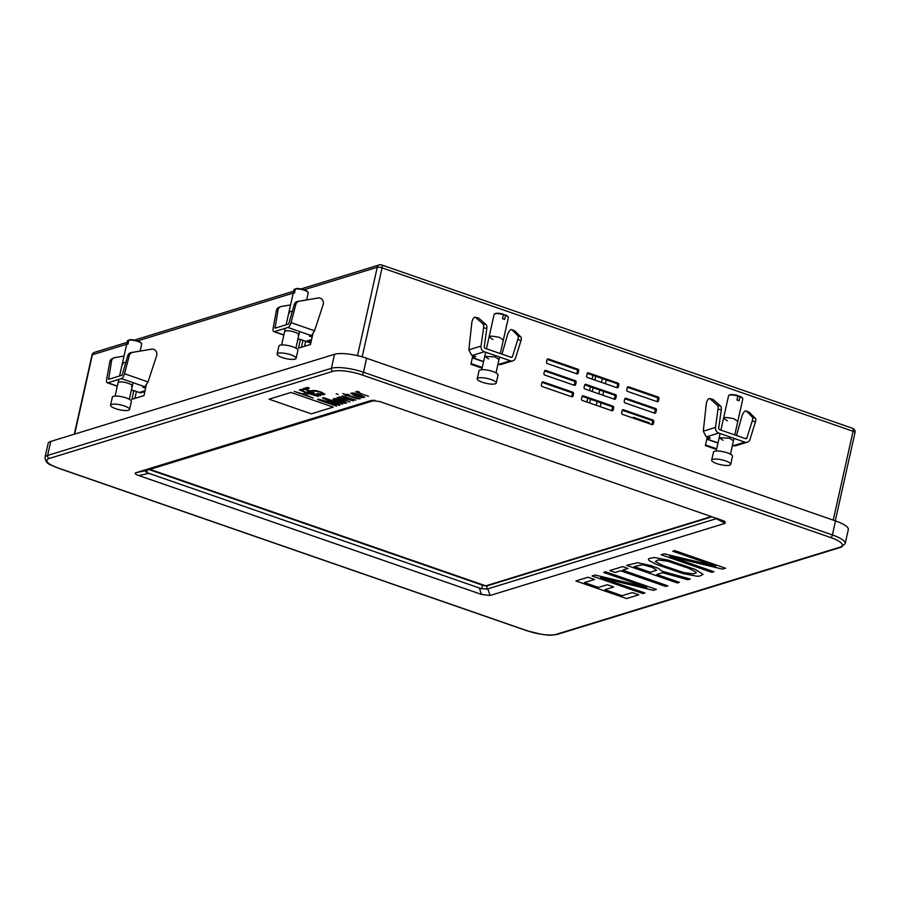 <?xml version="1.0" encoding="UTF-8"?>
<svg xmlns="http://www.w3.org/2000/svg" width="900" height="900" viewBox="0 0 900 900"><rect width="100%" height="100%" fill="white"/><g stroke="black" fill="none" stroke-linecap="round" stroke-linejoin="round"><path stroke-width="1.35" d="M302.94 340.335L301.399 347.254M300.409 339.457L298.463 348.165L310.511 344.464L312.817 334.17M543.206 381.938A1.215 1.069 72.9 0 0 541.89 382.714L541.373 385.009A1.215 1.069 72.9 0 0 542.171 386.527L571.748 396.787A1.215 1.069 72.9 0 0 573.053 396L573.57 393.705A1.215 1.069 72.9 0 0 572.771 392.186L543.206 381.938L542.092 382.275M571.613 396.743A1.215 1.069 72.9 0 0 571.748 396.405L572.254 394.11A1.215 1.069 72.9 0 0 571.455 392.591L542.014 382.376M545.771 370.451A1.215 1.069 72.9 0 0 544.455 371.228L543.938 373.522A1.215 1.069 72.9 0 0 544.736 375.041L574.312 385.301A1.215 1.069 72.9 0 0 575.629 384.514L576.135 382.219A1.215 1.069 72.9 0 0 575.336 380.711L545.771 370.451L544.658 370.789M574.178 385.256A1.215 1.069 72.9 0 0 574.312 384.919L574.819 382.624A1.215 1.069 72.9 0 0 574.02 381.116L544.579 370.901M548.336 358.965A1.215 1.069 72.9 0 0 547.02 359.752L546.514 362.048A1.215 1.069 72.9 0 0 547.312 363.555L576.877 373.815A1.215 1.069 72.9 0 0 578.194 373.039L578.7 370.744A1.215 1.069 72.9 0 0 577.901 369.225L548.336 358.965L547.222 359.303M576.742 373.77A1.215 1.069 72.9 0 0 576.877 373.444L577.395 371.137A1.215 1.069 72.9 0 0 576.585 369.63L547.155 359.415M583.335 395.854A1.215 1.069 72.9 0 0 582.019 396.641L581.501 398.936A1.215 1.069 72.9 0 0 582.3 400.444L611.876 410.704A1.215 1.069 72.9 0 0 613.192 409.928L613.699 407.632A1.215 1.069 72.9 0 0 612.9 406.114L583.335 395.854L582.221 396.202M611.741 410.659A1.215 1.069 72.9 0 0 611.876 410.332L612.383 408.037A1.215 1.069 72.9 0 0 611.584 406.519L582.143 396.304M585.9 384.368A1.215 1.069 72.9 0 0 584.584 385.155L584.077 387.45A1.215 1.069 72.9 0 0 584.876 388.969L614.441 399.229A1.215 1.069 72.9 0 0 615.758 398.441L616.264 396.146A1.215 1.069 72.9 0 0 615.465 394.627L585.9 384.368L584.786 384.716M614.306 399.184A1.215 1.069 72.9 0 0 614.441 398.846L614.959 396.551A1.215 1.069 72.9 0 0 614.16 395.032L584.719 384.817M588.465 372.892A1.215 1.069 72.9 0 0 587.149 373.669L586.643 375.964A1.215 1.069 72.9 0 0 587.441 377.483L617.006 387.743A1.215 1.069 72.9 0 0 618.322 386.955L618.84 384.66A1.215 1.069 72.9 0 0 618.041 383.152L588.465 372.892L587.351 373.23M616.883 387.697A1.215 1.069 72.9 0 0 617.006 387.36L617.524 385.065A1.215 1.069 72.9 0 0 616.725 383.546L587.284 373.343M623.464 409.781A1.215 1.069 72.9 0 0 622.148 410.558L621.641 412.853A1.215 1.069 72.9 0 0 622.44 414.371L652.005 424.631A1.215 1.069 72.9 0 0 653.321 423.844L653.827 421.549A1.215 1.069 72.9 0 0 653.029 420.041L623.464 409.781L622.35 410.119M651.881 424.586A1.215 1.069 72.9 0 0 652.005 424.249L652.523 421.954A1.215 1.069 72.9 0 0 651.724 420.446L622.283 410.231M626.029 398.295A1.215 1.069 72.9 0 0 624.712 399.071L624.206 401.377A1.215 1.069 72.9 0 0 625.005 402.885L654.57 413.145A1.215 1.069 72.9 0 0 655.886 412.369L656.404 410.074A1.215 1.069 72.9 0 0 655.605 408.555L626.029 398.295L624.915 398.632M654.446 413.1A1.215 1.069 72.9 0 0 654.57 412.774L655.087 410.468A1.215 1.069 72.9 0 0 654.289 408.96L624.847 398.745M628.594 386.809A1.215 1.069 72.9 0 0 627.289 387.596L626.771 389.891A1.215 1.069 72.9 0 0 627.57 391.41L657.135 401.659A1.215 1.069 72.9 0 0 658.451 400.882L658.969 398.588A1.215 1.069 72.9 0 0 658.17 397.069L628.594 386.809L627.48 387.157M657.011 401.614A1.215 1.069 72.9 0 0 657.135 401.287L657.653 398.993A1.215 1.069 72.9 0 0 656.854 397.474L627.413 387.259M472.838 355.646L470.902 364.275L482.096 368.156M707.288 436.984L705.352 445.613L716.546 449.494M136.406 391.478L134.854 398.407M133.864 390.6L131.918 399.308L143.977 395.606L146.273 385.312M304.729 345.274L306.191 345.78M309.24 341.111L311.119 341.764M310.815 343.091L305.629 341.291L304.504 346.309M129.251 355.702L124.515 373.759L148.028 381.915L156.623 355.714A4.871 4.388 82.6 0 0 151.718 349.144L132.694 352.361A4.871 4.388 82.6 0 0 129.251 355.702L127.676 355.905L122.164 375.176L108.641 379.339L111.566 360.855L109.867 361.654A4.871 4.174 -115.2 0 1 112.016 358.718L113.715 357.919A4.871 4.174 64.8 0 0 111.566 360.855M131.243 390.803L132.941 390.274L139.297 392.49A4.871 4.297 -107.1 0 0 141.75 392.546L144.877 391.59M124.031 356.085L114.671 357.626A4.871 4.174 64.8 0 0 113.715 357.919M109.867 361.654L106.627 379.26A4.871 1.924 -70.9 0 0 107.302 382.781A4.871 1.924 -70.9 0 0 107.865 382.781L121.399 378.63A4.871 1.924 -70.9 0 0 124.515 373.759M151.718 349.144L131.119 352.564A4.871 4.388 -97.4 0 0 127.676 355.905M148.028 381.915L145.013 386.516L142.796 387.248L145.62 388.226M118.069 382.77L118.856 382.174C122.704 380.734 136.159 385.402 131.535 386.561L132.322 385.965M128.846 340.211L127.766 340.447A7.301 1.867 -167.4 0 0 127.44 340.853L119.587 375.975M127.766 340.447L126.866 344.475A7.301 1.867 -167.4 0 1 127.328 344.272A7.301 1.867 -167.4 0 1 127.969 344.137L128.858 340.11A7.301 1.867 12.6 0 1 136.102 340.909A7.301 1.867 12.6 0 1 141.547 343.507A7.301 1.867 12.6 0 1 141.694 344.048L140.13 351.045M111.611 404.404A9.731 2.486 -167.4 0 0 110.554 405.214A9.731 2.486 -167.4 0 0 117.54 409.264A9.731 2.486 -167.4 0 0 128.509 410.265A9.731 2.486 -167.4 0 0 129.566 409.455A9.731 2.486 -167.4 0 0 122.58 405.405A9.731 2.486 -167.4 0 0 111.611 404.404M129.566 409.455L131.355 401.423A9.731 2.486 -167.4 0 0 124.38 397.361A9.731 2.486 -167.4 0 0 113.411 396.36A9.731 2.486 -167.4 0 0 112.354 397.17L110.554 405.214M141.547 343.507L141.086 342.844A6.694 1.71 12.6 0 0 136.159 340.481A6.694 1.71 12.6 0 0 129.532 339.728L128.858 340.11M122.884 364.14L123.221 362.644L125.966 362.441M295.785 304.56L291.06 322.616L314.561 330.772L323.168 304.571A4.871 4.388 82.6 0 0 318.251 298.001L299.228 301.219A4.871 4.388 82.6 0 0 295.785 304.56L294.21 304.762L288.709 324.034L275.04 328.196L278.111 309.713L276.401 310.511A4.871 4.174 -115.2 0 1 278.55 307.575L280.26 306.776A4.871 4.174 64.8 0 0 278.111 309.713M297.776 339.649L299.475 339.131L305.831 341.336A4.871 4.297 -107.1 0 0 308.295 341.404L311.411 340.447M290.576 304.942L281.216 306.473A4.871 4.174 64.8 0 0 280.26 306.776M276.401 310.511L273.161 328.118A4.871 1.924 -70.9 0 0 273.836 331.639A4.871 1.924 -70.9 0 0 274.41 331.639L287.933 327.476A4.871 1.924 -70.9 0 0 291.06 322.616M318.251 298.001L297.664 301.421A4.871 4.388 -97.4 0 0 294.21 304.762M314.561 330.772L311.546 335.374L309.341 336.105L312.165 337.084M284.602 331.627L285.401 331.02C289.249 329.591 302.704 334.249 298.069 335.419L298.856 334.811M295.38 289.058L294.311 289.305A7.301 1.867 -167.4 0 0 293.974 289.71L286.121 324.832M294.311 289.305L293.411 293.321A7.301 1.867 -167.4 0 1 293.861 293.13A7.301 1.867 -167.4 0 1 294.502 292.995L295.402 288.968A7.301 1.867 12.6 0 1 302.647 289.766A7.301 1.867 12.6 0 1 308.081 292.365A7.301 1.867 12.6 0 1 308.228 292.905L306.664 299.902M278.145 353.261A9.731 2.486 -167.4 0 0 277.099 354.06A9.731 2.486 -167.4 0 0 284.085 358.121A9.731 2.486 -167.4 0 0 295.043 359.123A9.731 2.486 -167.4 0 0 296.1 358.312A9.731 2.486 -167.4 0 0 289.114 354.262A9.731 2.486 -167.4 0 0 278.145 353.261M296.1 358.312L297.9 350.28A9.731 2.486 -167.4 0 0 290.914 346.219A9.731 2.486 -167.4 0 0 279.945 345.218A9.731 2.486 -167.4 0 0 278.899 346.027L277.099 354.06M308.081 292.365L307.631 291.701A6.694 1.71 12.6 0 0 302.692 289.327A6.694 1.71 12.6 0 0 296.066 288.585L295.402 288.968M289.429 312.986L289.755 311.501L292.5 311.299M485.077 348.3A1.215 1.069 -107.1 0 1 484.256 346.882L486.81 328.556L483.581 327.769A4.871 2.025 -76.1 0 0 482.951 323.921L475.571 317.441A4.871 2.025 -76.1 0 0 475.189 317.228A4.871 2.025 -76.1 0 0 471.791 322.931L468.844 349.83L481.039 346.084A4.871 4.297 72.9 0 0 484.301 351.743L510.379 360.787A4.871 4.297 72.9 0 0 512.842 360.844A4.871 4.297 72.9 0 0 515.531 358.054L520.942 340.729L517.86 339.334L512.438 356.659A1.215 1.069 -107.1 0 1 511.155 357.345L485.077 348.3M472.365 357.716A4.871 1.924 -70.9 0 0 472.489 357.683L475.785 356.67L471.566 355.14L468.844 349.83M475.189 317.228L478.406 318.026A4.871 2.025 103.9 0 1 478.8 318.229L486.169 324.709A4.871 2.025 103.9 0 1 486.81 328.556M483.581 327.769L481.039 346.084M514.564 330.919A4.871 1.811 114.3 0 1 514.822 330.975A4.871 1.811 114.3 0 1 515.025 331.121L520.976 337.106A4.871 1.811 114.3 0 1 520.942 340.729M515.025 331.121L511.942 329.726L517.882 335.711A4.871 1.811 -65.7 0 1 517.86 339.334M511.942 329.726A4.871 1.811 -65.7 0 0 511.729 329.58A4.871 1.811 -65.7 0 0 507.442 334.98L502.009 354.173M512.842 360.844L500.76 364.556L497.914 364.343M488.576 358.954L484.74 356.355L495.157 356.94L498.994 359.539M494.471 314.01A7.301 1.867 -167.4 0 1 503.415 314.674L503.269 314.179A6.694 1.71 -167.4 0 0 495.157 313.605L494.471 314.01A7.301 1.867 -167.4 0 0 494.111 314.438L486.439 348.772M503.415 314.674L502.526 318.69A7.301 1.867 -167.4 0 1 503.629 319.039A7.301 1.867 -167.4 0 1 504.63 319.421L505.53 315.405A7.301 1.867 12.6 0 1 508.219 317.093A7.301 1.867 12.6 0 1 508.365 317.621L500.321 353.588M491.119 379.564A9.731 2.486 -167.4 0 0 477.225 378.787A9.731 2.486 -167.4 0 0 482.344 382.264A9.731 2.486 -167.4 0 0 496.238 383.04A9.731 2.486 -167.4 0 0 491.119 379.564M496.238 383.04L498.026 374.996A9.731 2.486 -167.4 0 0 492.907 371.531A9.731 2.486 -167.4 0 0 479.025 370.755L477.225 378.787M503.336 314.392L505.53 315.405M505.384 314.91A6.694 1.71 12.6 0 1 507.757 316.429L508.219 317.093M492.941 339.435C486.956 335.925 489.15 335.25 499.511 337.421L503.359 340.02M719.528 429.637A1.215 1.069 -107.1 0 1 718.706 428.22L721.26 409.894L718.031 409.106A4.871 2.025 -76.1 0 0 717.401 405.259L710.021 398.779A4.871 2.025 -76.1 0 0 709.639 398.565A4.871 2.025 -76.1 0 0 706.241 404.269L703.294 431.168L715.489 427.433A4.871 4.297 72.9 0 0 718.751 433.08L744.829 442.125A4.871 4.297 72.9 0 0 747.293 442.192A4.871 4.297 72.9 0 0 749.981 439.391L755.393 422.066L752.31 420.671L746.887 437.996A1.215 1.069 -107.1 0 1 745.605 438.683L719.528 429.637M706.815 439.054A4.871 1.924 -70.9 0 0 706.939 439.02L710.235 438.007L706.016 436.478L703.294 431.168M709.639 398.565L712.856 399.364A4.871 2.025 103.9 0 1 713.25 399.577L720.619 406.058A4.871 2.025 103.9 0 1 721.26 409.894M718.031 409.106L715.489 427.433M749.014 412.256A4.871 1.811 114.3 0 1 749.273 412.312A4.871 1.811 114.3 0 1 749.475 412.47L755.426 418.455A4.871 1.811 114.3 0 1 755.393 422.066M749.475 412.47L746.393 411.075L752.332 417.06A4.871 1.811 -65.7 0 1 752.31 420.671M746.393 411.075A4.871 1.811 -65.7 0 0 746.179 410.918A4.871 1.811 -65.7 0 0 741.893 416.317L736.459 435.51M747.293 442.192L735.21 445.894L732.364 445.691M723.026 440.303L719.19 437.692L729.607 438.277L733.444 440.876M728.921 395.359A7.301 1.867 -167.4 0 1 737.865 396.011L737.719 395.516A6.694 1.71 -167.4 0 0 729.607 394.954L728.921 395.359A7.301 1.867 -167.4 0 0 728.561 395.775L720.889 430.11M737.865 396.011L736.976 400.027A7.301 1.867 -167.4 0 1 738.067 400.376A7.301 1.867 -167.4 0 1 739.08 400.759L739.98 396.743A7.301 1.867 12.6 0 1 742.669 398.43A7.301 1.867 12.6 0 1 742.815 398.97L734.771 434.925M725.569 460.912A9.731 2.486 -167.4 0 0 711.675 460.136A9.731 2.486 -167.4 0 0 716.794 463.601A9.731 2.486 -167.4 0 0 730.688 464.377A9.731 2.486 -167.4 0 0 725.569 460.912M730.688 464.377L732.476 456.345A9.731 2.486 -167.4 0 0 727.357 452.869A9.731 2.486 -167.4 0 0 713.475 452.093L711.675 460.136M737.786 395.741L739.98 396.743M739.834 396.259A6.694 1.71 12.6 0 1 742.207 397.766L742.669 398.43M727.391 420.772C721.406 417.262 723.6 416.588 733.961 418.759L737.809 421.369M835.515 520.92A24.345 6.221 12.6 0 1 848.317 529.605L845.179 543.611A24.345 6.221 -167.4 0 0 832.387 534.938L835.515 520.92L366.615 358.245A24.345 6.221 -167.4 0 0 334.541 354.285L50.76 441.428A24.345 6.221 12.6 0 0 48.127 443.452L45 457.459C45.956 465.019 51.041 464.524 58.095 468.101A2.43 0.968 109.1 0 1 57.87 467.91M490.106 595.496L481.5 594.428L138.836 475.549C135.135 474.244 134.224 473.287 136.114 472.68L146.509 470.419L145.17 470.981L146.7 472.59L481.691 588.803L487.834 588.847L490.106 595.496L725.164 523.305L716.31 518.67L717.57 518.434M374.468 400.286L371.171 400.489L136.114 472.68M371.171 400.489L379.777 401.558L722.441 520.436L724.905 521.46L725.164 523.305M374.771 400.32L146.509 470.419M716.31 518.67L487.834 588.847M149.243 469.586L482.49 585.202A3.656 0.934 -167.4 0 0 487.305 585.799L711.956 516.803M290.97 392.456L269.055 399.184L311.299 413.843L333.214 407.115L290.97 392.456M312.142 391.511L305.674 389.261L309.353 388.136L307.339 387.428L303.019 388.755L313.537 392.411L314.584 391.027L319.489 391.894L322.774 393.536L320.996 394.088L317.936 393.435L317.171 393.671L319.05 394.155L322.897 394.819L324.923 394.2L321.345 392.13L315.45 390.499L311.794 390.555L312.142 391.511M336.116 399.082L342.011 400.714L344.914 402.457L337.601 401.006L334.598 399.544L336.116 399.082M334.755 398.441L332.876 399.285L336.96 401.197L344.194 403.211L346.781 402.941L342.641 400.511L334.755 398.441M355.556 391.793L368.494 396.281L360.405 393.469L359.224 391.984L357.199 391.286L357.975 392.625L355.556 391.793M294.255 391.444L313.267 398.048L305.134 394.718L308.689 393.626L318.341 396.484L299.34 389.891L306.259 392.794L302.704 393.885L294.255 391.444M318.634 399.161L317.486 399.51L336.499 406.103L322.301 400.68L339.041 405.326L340.054 405.011L326.869 399.274L342.596 404.235L323.584 397.642L322.447 397.991L337.522 404.471L318.634 399.161M337.016 397.485L349.954 401.974L341.291 398.554L340.414 397.496L353.509 400.882L342.338 397.17L339.3 396.776L338.692 397.226L339.671 397.991L337.016 397.485M342.225 395.887L355.804 400.174L342.225 395.887M338.175 394.481L336.15 393.772L338.175 394.481M347.771 395.235L349.166 394.808L347.558 394.245L346.151 394.673L342.923 393.548L346.129 395.741L347.141 395.426L357.098 398.723L360.236 398.812L347.771 395.235M354.015 394.909L352.598 393.75L355.084 393.784L362.914 396.664L360.326 396.934L354.015 394.909M362.104 397.71L364.793 397.147L360.551 395.021L353.317 393.007L350.73 393.266L354.87 395.707L362.104 397.71M303.514 389.925L300.859 389.419L303.514 389.925M307.564 391.331L320.501 395.82L307.564 391.331M575.899 580.972L626.591 598.556L638.775 594.81L632.306 592.571L622.148 595.688L604.89 589.702L613.699 586.991L607.23 584.752L598.421 587.452L584.404 582.592L594.562 579.465L588.082 577.226L575.899 580.972M595.192 575.044L592.155 575.977L642.836 593.561L644.873 592.942L600.649 577.597L653.332 590.344L656.381 589.41L605.689 571.815L603.664 572.445L646.808 587.408L595.192 575.044M609.75 570.566L615.15 572.445L620.561 570.78L665.865 586.496L667.89 585.866L622.597 570.15L628.009 568.485L622.62 566.618L609.75 570.566M656.719 570.251L650.284 572.231L634.106 566.618L642.634 564.705L652.275 567.382L656.719 570.251M637.582 562.725L626.681 565.369L677.374 582.964L679.41 582.334L656.752 574.481L662.512 572.704L687.87 579.735L690.244 579.004L662.389 571.331L658.283 568.361L651.071 565.639L637.582 562.725M672.727 551.227L715.871 566.201L664.268 553.826L661.219 554.771L711.911 572.355L713.936 571.725L669.712 556.391L722.408 569.126L725.445 568.192L674.752 550.609L672.727 551.227M655.222 561.544L658.204 559.924L667.721 561.229L688.556 568.238L696.229 572.231L695.959 573.019L693.248 573.851L683.73 572.546L662.895 565.538L655.222 561.544M649.024 558.506L648.416 559.406L649.215 560.565L655.808 564.188L682.774 573.536L696.949 576.236L699.716 576.101L703.046 574.369L695.644 569.587L668.678 560.239L654.502 557.528L649.024 558.506M149.996 469.35L485.764 585.844L711.304 516.577M486.248 585.9L711.63 516.69M149.625 469.463L484.897 585.788M633.195 418.106L633.375 417.274L649.215 422.775L649.035 423.596M716.704 448.819L705.51 444.926M482.254 367.481L471.06 363.589M600.244 406.676L601.087 402.874M602.809 395.19L603.653 391.387M605.374 383.704L606.229 379.912M586.946 402.053L587.79 398.261M589.511 390.577L590.355 386.775M592.076 379.091L592.931 375.3M589.691 403.009L590.546 399.218M592.256 391.534L593.111 387.731M594.832 380.048L595.676 376.245M596.34 405.315L597.195 401.524M598.905 393.84L599.76 390.037M601.481 382.354L602.325 378.551M74.306 434.205L91.991 355.061A3.656 3.656 0 0 1 94.489 352.373A3.656 3.217 72.9 0 0 92.385 354.757L126.686 344.228M91.991 355.061A3.656 0.934 12.6 0 1 92.385 354.757L74.655 434.093M833.22 520.132L853.076 431.28A3.656 0.934 12.6 0 1 855 432.585A3.656 3.656 0 0 0 852.637 428.332A3.656 1.44 109.1 0 1 853.076 431.28L382.072 267.874A3.656 1.44 109.1 0 0 381.623 264.926L852.637 428.332M301.016 288.945L379.35 264.881A3.656 3.217 72.9 0 1 381.195 264.926A3.656 1.44 109.1 0 1 381.623 264.926A3.656 3.656 0 0 0 379.35 264.881A3.656 3.217 72.9 0 0 377.257 267.278A3.656 0.934 12.6 0 1 382.072 267.874L362.183 356.85M572.771 392.186L571.455 392.591M573.57 393.705L572.254 394.11M573.053 396L571.748 396.405M575.336 380.711L574.02 381.116M576.135 382.219L574.819 382.624M575.629 384.514L574.312 384.919M577.901 369.225L576.585 369.63M578.7 370.744L577.395 371.137M578.194 373.039L576.877 373.444M612.9 406.114L611.584 406.519M613.699 407.632L612.383 408.037M613.192 409.928L611.876 410.332M615.465 394.627L614.16 395.032M616.264 396.146L614.959 396.551M615.758 398.441L614.441 398.846M618.041 383.152L616.725 383.546M618.84 384.66L617.524 385.065M618.322 386.955L617.006 387.36M653.029 420.041L651.724 420.446M653.827 421.549L652.523 421.954M653.321 423.844L652.005 424.249M655.605 408.555L654.289 408.96M656.404 410.074L655.087 410.468M655.886 412.369L654.57 412.774M658.17 397.069L656.854 397.474M658.969 398.588L657.653 398.993M658.451 400.882L657.135 401.287M357.502 355.657L377.257 267.278L304.076 289.755M137.543 340.897L293.22 293.085M109.823 378.968L108.326 378.45M117.337 386.066L107.865 382.781M132.694 352.361L131.119 352.564M121.399 378.63L144.63 386.685M145.069 390.713L139.297 392.49M276.356 327.825L274.871 327.308M283.871 334.912L274.41 331.639M299.228 301.219L297.664 301.421M287.933 327.476L311.164 335.543M311.603 339.57L305.831 341.336M478.8 318.229L475.571 317.441M486.169 324.709L482.951 323.921M472.252 355.444L484.301 351.743M512.438 356.659L510.716 357.188M520.976 337.106L517.882 335.711M510.379 360.787L498.33 364.489M483.581 361.53L472.489 357.683M713.25 399.577L710.021 398.779M720.619 406.058L717.401 405.259M706.702 436.781L718.751 433.08M746.887 437.996L745.166 438.525M755.426 418.455L752.332 417.06M744.829 442.125L732.78 445.826M718.031 442.868L706.939 439.02M334.541 354.285L331.402 368.291L47.633 455.445L50.76 441.428M366.615 358.245L363.488 372.251A24.345 6.221 -167.4 0 0 331.402 368.291A2.43 2.149 -107.1 0 0 333.011 371.317L49.23 458.471A2.43 2.149 -107.1 0 1 47.633 455.445A24.345 6.221 -167.4 0 0 45 457.459M49.23 458.471A21.904 5.591 -167.4 0 0 58.376 468.09L527.276 630.776A21.904 5.591 -167.4 0 0 556.155 634.342L839.925 547.189A21.904 5.591 -167.4 0 0 830.779 537.57A2.43 0.968 -70.9 0 0 832.387 534.938L363.488 372.251A2.43 0.968 -70.9 0 1 361.879 374.884A21.904 5.591 -167.4 0 0 333.011 371.317M58.376 468.09A2.43 0.968 109.1 0 1 58.095 468.101L526.995 630.776A2.43 0.968 109.1 0 1 526.77 630.596M830.779 537.57L361.879 374.884M839.925 547.189A2.43 2.149 72.9 0 0 841.151 547.222L845.179 543.611M556.155 634.342A2.43 2.149 72.9 0 0 557.381 634.365L841.151 547.222M527.276 630.776A2.43 0.968 109.1 0 1 526.995 630.776L541.519 634.342C547.729 634.815 548.156 635.996 557.381 634.365M138.836 475.549L149.231 473.287M479.228 587.779L481.5 594.428M482.49 585.202L481.691 588.803M487.305 585.799L486.495 589.399M146.7 472.59L147.229 470.205M835.268 520.841L855 432.585M94.489 352.373L127.103 342.349M134.483 340.088L293.636 291.206M117.293 386.246L107.302 382.781M151.864 349.121L150.3 349.324M118.823 379.418L115.087 396.101M133.054 382.669L129.341 399.285M283.826 335.104L273.836 331.639M318.409 297.979L316.834 298.181M285.356 328.275L281.632 344.947M299.599 331.526L295.886 348.142M514.822 330.975L511.729 329.58M483.536 361.721L472.343 357.84M485.662 352.215L481.759 369.675M499.556 357.03L496.012 372.859M749.273 412.312L746.179 410.918M717.986 443.059L706.793 439.178M720.113 433.553L716.209 451.012M734.006 438.368L730.462 454.207"/></g></svg>
